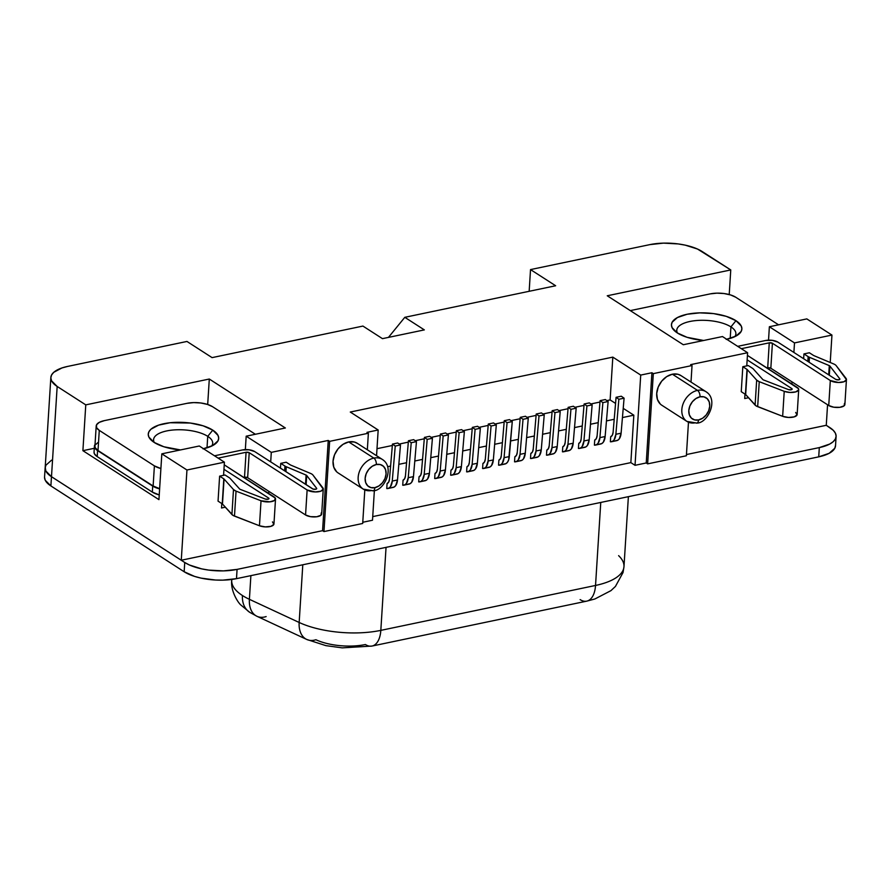 <?xml version="1.0" encoding="UTF-8"?>
<svg xmlns="http://www.w3.org/2000/svg" width="891" height="891" viewBox="0 0 891 891"><rect width="100%" height="100%" fill="white"/><g stroke="black" fill="none" stroke-linecap="round" stroke-linejoin="round"><path stroke-width="1.34" d="M677.483 333.045A29.615 11.616 -176.4 0 1 676.77 330.171A29.615 11.616 -176.4 0 1 698.11 320.415A29.615 11.616 -176.4 0 1 730.932 326.886L730.208 338.391L730.932 326.886A29.615 11.616 3.6 0 0 694.702 320.715A29.615 11.616 3.6 0 0 677.483 333.045M726.733 339.293A35.284 13.844 -176.4 0 0 738.138 334.726A35.284 13.844 -176.4 0 0 735.966 320.693L726.265 316.35L713.568 313.599L699.825 312.864L687.117 314.256L677.394 317.552L672.115 322.275L671.435 324.937L672.104 327.676L677.349 332.956A35.284 13.844 -176.4 0 0 703.656 340.485L687.05 337.31L677.349 332.956A35.284 13.844 -176.4 0 1 674.442 330.717A35.284 13.844 -176.4 0 1 689.712 313.777A35.284 13.844 -176.4 0 1 735.966 320.693L730.932 326.886L735.966 320.693L741.212 325.972L741.88 328.723L741.201 331.385L735.921 336.107L726.198 339.404M203.003 448.852L212.737 445.556L218.005 440.833L218.696 438.172L218.028 435.432L212.782 430.141A35.284 13.844 -176.4 0 0 166.517 423.225A35.284 13.844 -176.4 0 0 151.247 440.165A35.284 13.844 -176.4 0 0 154.154 442.415L163.866 446.759L180.472 449.933A35.284 13.844 -176.4 0 1 154.154 442.415L148.908 437.125L148.24 434.385L148.931 431.723L150.935 429.228L158.587 425.141L170.025 422.746L190.384 423.047L203.07 425.798L212.782 430.141L207.737 436.334L207.013 447.839L207.737 436.334A29.615 11.616 -176.4 0 1 212.693 443.339A29.615 11.616 -176.4 0 1 211.635 446.101A29.615 11.616 3.6 0 0 207.737 436.334L212.782 430.141A35.284 13.844 -176.4 0 1 214.943 444.175A35.284 13.844 -176.4 0 1 203.549 448.741M846.45 379.555L844.88 404.547A8.821 3.464 3.6 0 1 838.52 407.443A8.821 3.464 3.6 0 1 828.741 405.516L770.838 368.239L772.408 343.247L830.323 380.535L772.408 343.247L769.267 342.835A2.272 0.891 -176.4 0 1 772.408 343.247L770.838 368.239A2.272 0.891 3.6 0 0 767.697 367.827L766.984 367.972L767.697 367.827L769.267 342.835L741.323 348.682L769.267 342.835L767.697 367.827L770.838 368.239L828.741 405.516L830.323 380.535L838.442 382.495L844 381.738L846.439 379.644L836.137 365.588A8.821 3.464 3.6 0 0 835.067 364.664A8.821 3.464 3.6 0 0 833.742 363.974L813.917 355.643L833.742 363.974A8.821 3.464 -176.4 0 1 835.067 364.664A8.821 3.464 -176.4 0 1 836.137 365.588L846.038 378.397A8.821 3.464 -176.4 0 1 846.45 379.555A8.821 3.464 -176.4 0 1 840.09 382.462A8.821 3.464 -176.4 0 1 830.323 380.535L828.741 405.516L833.742 407.209L839.89 407.321L844.156 405.795L844.468 403.389M829.621 365.8L829.042 375.066L829.621 365.8A2.272 0.891 -176.4 0 1 829.9 366.045L829.321 375.245L829.9 366.045L839.801 378.842A2.272 0.891 -176.4 0 1 839.912 379.143A2.272 0.891 -176.4 0 1 838.275 379.889A2.272 0.891 -176.4 0 1 835.758 379.399L777.843 342.111L835.758 379.399L838.631 379.856L839.801 378.842L829.9 366.045A2.272 0.891 -176.4 0 0 829.621 365.8A2.272 0.891 -176.4 0 0 829.287 365.622L809.451 357.291L809.139 362.258L809.451 357.291A8.821 3.464 -176.4 0 1 808.137 356.612L807.825 361.412L808.137 356.612L803.949 353.916L803.637 358.717L803.949 353.916L809.384 352.769L813.572 355.464L809.384 352.769L803.949 353.916L808.137 356.612A8.821 3.464 3.6 0 0 809.451 357.291L829.287 365.622A2.272 0.891 -176.4 0 1 829.621 365.8M828.708 374.855L829.287 365.622L828.708 374.855M323.266 489.003L321.684 513.996A8.821 3.464 3.6 0 1 315.336 516.903A8.821 3.464 3.6 0 1 305.557 514.976L247.642 477.687L249.213 452.695L307.128 489.983L249.213 452.695L246.072 452.283A2.272 0.891 -176.4 0 1 249.213 452.695L247.642 477.687A2.272 0.891 3.6 0 0 244.502 477.275L243.789 477.42L244.502 477.275L246.072 452.283L218.128 458.13L246.072 452.283L244.502 477.275L247.642 477.687L305.557 514.976L307.128 489.983L315.247 491.943L320.805 491.186L323.255 489.092L312.941 475.037A8.821 3.464 3.6 0 0 311.872 474.112A8.821 3.464 3.6 0 0 310.558 473.433L290.722 465.091L310.558 473.433A8.821 3.464 -176.4 0 1 311.872 474.112A8.821 3.464 -176.4 0 1 312.941 475.037L322.854 487.845A8.821 3.464 -176.4 0 1 323.266 489.003A8.821 3.464 -176.4 0 1 316.906 491.91A8.821 3.464 -176.4 0 1 307.128 489.983L305.557 514.976L310.558 516.657L316.695 516.769L320.972 515.243L321.283 512.837M306.437 475.248L305.847 484.515L306.437 475.248A2.272 0.891 -176.4 0 1 306.704 475.493L306.125 484.693L306.704 475.493L316.617 488.29A2.272 0.891 -176.4 0 1 316.717 488.591A2.272 0.891 -176.4 0 1 315.091 489.337A2.272 0.891 -176.4 0 1 312.574 488.847L254.659 451.559L313.131 489.103L316.093 489.159L316.617 488.29L306.704 475.493A2.272 0.891 -176.4 0 0 306.437 475.248A2.272 0.891 -176.4 0 0 306.092 475.07L286.267 466.739L285.955 471.707L286.267 466.739A8.821 3.464 -176.4 0 1 284.942 466.06L284.641 470.86L284.942 466.06L280.754 463.365L280.453 468.165L280.754 463.365L286.2 462.217L290.388 464.913L286.2 462.217L280.754 463.365L284.942 466.06A8.821 3.464 3.6 0 0 286.267 466.739L306.092 475.07A2.272 0.891 -176.4 0 1 306.437 475.248M305.513 484.303L306.092 475.07L305.513 484.303M681.114 375.69L677.917 374.265L672.382 374.209L697.508 390.381L672.382 374.209A17.642 13.276 122.8 0 0 657.77 388.231A17.642 13.276 122.8 0 0 661.824 405.238L686.939 421.41L696.795 423.08A5.045 2.662 78.2 0 1 695.47 422.768A17.642 13.276 -57.2 0 1 686.939 421.41A17.642 13.276 -57.2 0 1 682.896 404.403A17.642 13.276 -57.2 0 1 697.508 390.381A5.045 2.662 78.2 0 1 700.003 396.807A12.597 9.478 -57.2 0 1 709.748 406.185A12.597 9.478 -57.2 0 1 698.555 419.939L702.609 418.224L706.162 415.006L708.668 410.773L709.748 406.185L709.225 401.919L707.198 398.645L703.957 396.851L700.003 396.807L695.949 398.522L692.396 401.741L689.89 405.973L688.81 410.562L689.333 414.827L691.36 418.102L694.601 419.895L698.555 419.939A5.045 2.662 78.2 0 1 696.829 423.069A5.045 2.662 -101.8 0 0 698.555 419.939A12.597 9.478 -57.2 0 1 688.81 410.562A12.597 9.478 -57.2 0 1 700.003 396.807A5.045 2.662 -101.8 0 0 697.508 390.381A17.642 13.276 122.8 0 0 683.319 403.255A17.642 13.276 122.8 0 0 685.457 420.24M373.162 490.785A5.045 2.662 78.2 0 1 371.803 490.484A17.642 13.276 -57.2 0 1 363.272 489.126A17.642 13.276 -57.2 0 1 359.218 472.119A17.642 13.276 -57.2 0 1 373.841 458.097A5.045 2.662 78.2 0 1 376.336 464.512A12.597 9.478 -57.2 0 1 386.081 473.889A12.597 9.478 -57.2 0 1 374.877 487.655L378.942 485.929L382.495 482.71L385.001 478.489L386.081 473.889L385.558 469.635L383.52 466.361L380.29 464.556L376.336 464.512L372.271 466.238L368.718 469.457L366.212 473.678L365.143 478.278L365.655 482.532L367.693 485.807L370.934 487.611L374.877 487.655A5.045 2.662 78.2 0 1 373.162 490.785A5.045 2.662 -101.8 0 0 374.877 487.655A12.597 9.478 -57.2 0 1 365.143 478.278A12.597 9.478 -57.2 0 1 376.336 464.512A5.045 2.662 -101.8 0 0 373.841 458.097A17.642 13.276 122.8 0 0 359.652 470.96A17.642 13.276 122.8 0 0 361.779 487.956M357.436 443.406L354.25 441.981L348.715 441.925A17.642 13.276 122.8 0 0 334.103 455.947A17.642 13.276 122.8 0 0 338.146 472.954L363.272 489.126L373.117 490.785C384.066 491.086 395.314 467.407 382.362 459.455A17.642 13.276 -57.2 0 0 373.841 458.097L348.715 441.925L343.035 444.331L338.057 448.83L334.548 454.755L333.045 461.182L333.769 467.151L336.62 471.74M266.142 616.583A25.204 16.361 -65 0 1 256.786 616.216A25.204 16.361 -65 0 1 249.402 599.32A64.018 25.115 -176.4 0 1 242.441 595.522A25.204 18.967 122.8 0 0 249.614 612.262A25.204 18.967 -57.2 0 1 242.441 595.522A64.018 25.115 3.6 0 0 249.402 599.32L250.883 575.642L249.402 599.32A25.204 16.361 115 0 0 256.964 616.294L249.725 612.329L241.06 605.178C238.343 603.151 230.457 591.19 231.727 580.375A64.018 25.115 3.6 0 0 242.441 595.522A64.018 25.115 -176.4 0 1 231.738 580.164M95.036 444.464L94.78 447.772L97.587 450.601L152.717 486.085L159.623 488.903A18.9 7.418 -176.4 0 1 152.717 486.085L152.339 492.099L159.244 494.917A18.9 7.418 3.6 0 1 152.339 492.099L97.208 456.615L152.339 492.099L152.717 486.085L97.587 450.601A18.9 7.418 -176.4 0 1 94.424 446.124A18.9 7.418 -176.4 0 1 95.036 444.464M96.195 426.032A18.399 7.217 -176.4 0 1 104.37 420.63L187.065 403.322A18.399 7.217 -176.4 0 1 212.537 406.686L255.372 434.262L212.537 406.686L207.48 404.425L200.854 402.988L193.692 402.598L187.065 403.322L104.37 420.63L99.302 422.345L96.551 424.807L96.54 427.624L99.28 430.386L154.399 465.87L160.903 468.555A18.399 7.217 -176.4 0 1 154.399 465.87L153.129 485.996L98.01 450.512L99.28 430.386A18.399 7.217 -176.4 0 1 96.195 426.032L94.925 446.157A18.399 7.217 3.6 0 0 98.01 450.512L99.28 430.386L154.399 465.87L153.129 485.996A18.399 7.217 3.6 0 0 159.634 488.68L153.129 485.996L98.01 450.512L95.27 447.761L94.936 446.023M95.281 444.932L98.032 442.482M50.843 377.517A37.778 14.824 -176.4 0 0 57.169 386.46L51.489 476.685L181.274 560.239L186.954 470.002L224.409 462.173L199.283 446.001L161.828 453.831L186.954 470.002L224.409 462.173L199.283 446.001L161.828 453.831L186.954 470.002L181.274 560.239L322.575 530.68L328.244 440.444L322.575 530.68L323.968 531.571L322.575 530.68L181.274 560.239L51.489 476.685L57.169 386.46L85.77 404.87L209.296 379.031L285.354 427.992L246.183 436.189L271.298 452.361L270.697 461.894L271.298 452.361L328.244 440.444L329.648 441.346L323.968 531.571L362.693 523.474L364.809 489.961L362.693 523.474L323.968 531.571L329.648 441.346L368.373 433.238L366.981 432.347L378.174 429.997L350.286 412.043L612.819 357.124L610.123 399.925L615.558 403.423L610.123 399.925L612.819 357.124L640.718 375.078L651.922 372.739L653.315 373.63L647.634 463.866L686.371 455.769L688.476 422.245L686.371 455.769L647.634 463.866L653.315 373.63L692.04 365.533L690.648 364.631L747.594 352.725L722.478 336.553L683.308 344.739L607.25 295.779L730.765 269.94L729.217 294.553L730.765 269.94L697.475 249.023L685.246 245.148L678.174 243.922L663.461 243.132L649.862 244.624L530.524 269.583L555.65 285.755L404.804 317.319L424.339 329.893L382.462 338.647L362.927 326.073L212.08 357.625L186.965 341.453L67.627 366.424L61.913 367.961L53.716 372.338L51.567 375.011L50.832 377.862L51.555 380.802L57.169 386.46L85.77 404.87L209.296 379.031L285.354 427.992L246.183 436.189L271.298 452.361L328.244 440.444L329.648 441.346L368.373 433.238L367.337 449.777L368.373 433.238L366.981 432.347L378.174 429.997L350.286 412.043L612.819 357.124L640.718 375.078L651.922 372.739L653.315 373.63L692.04 365.533L691.004 382.061L692.04 365.533L690.648 364.631L747.594 352.725L722.478 336.553L683.308 344.739L607.25 295.779L730.765 269.94L702.164 251.529A37.778 14.824 -176.4 0 0 649.862 244.624L530.524 269.583L529.165 291.301L530.524 269.583L555.65 285.755L404.804 317.319L388.454 337.399L404.804 317.319L424.339 329.893L382.462 338.647L362.927 326.073L212.08 357.625L186.965 341.453L67.627 366.424A37.778 14.824 -176.4 0 0 50.843 377.517L45.174 467.753A37.801 14.835 -176.4 0 1 45.207 467.207L45.853 471.038L51.466 476.696L184.738 562.488L189.427 564.994L201.667 568.87L208.739 570.095L223.463 570.886L237.073 569.394L819.308 447.594L829.733 444.052L833.23 441.669L835.379 438.996L836.114 436.145L835.402 433.204L833.263 430.308L826.269 425.285L686.438 454.555L826.269 425.308L829.777 427.546A37.801 14.835 -176.4 0 1 836.103 436.49A37.801 14.835 -176.4 0 1 819.308 447.594L237.073 569.394A37.801 14.835 -176.4 0 1 184.738 562.488L51.466 476.696A37.801 14.835 -176.4 0 1 45.14 467.753A37.778 14.824 3.6 0 0 51.489 476.685L45.875 471.038L45.163 468.098L45.887 465.236L51.533 460.19M744.709 398.533L748.496 397.742L744.709 398.533L744.987 394.1L744.709 398.533M161.828 453.831L158.943 499.639L82.896 450.679L94.29 448.296L82.896 450.679L158.943 499.639L161.828 453.831M94.056 452.004L94.401 453.786L97.208 456.615L97.587 450.601L97.208 456.615A18.9 7.418 3.6 0 1 94.045 452.138L94.424 446.124M225.312 507.191L221.525 507.981L225.312 507.191M633.835 415.184L630.85 462.618L372.728 516.613L630.85 462.618L633.835 415.184L623.221 408.356L633.835 415.184L622.441 417.567L633.835 415.184M387.685 466.684L390.592 466.071L387.685 466.684M398.834 464.345L406.563 462.73L398.834 464.345M414.805 461.003L422.546 459.388L414.805 461.003M430.776 457.662L438.517 456.047L430.776 457.662M446.747 454.321L454.488 452.706L446.747 454.321M462.719 450.98L470.459 449.365L462.719 450.98M478.69 447.638L486.43 446.023L478.69 447.638M494.661 444.297L502.401 442.682L494.661 444.297M510.632 440.956L518.373 439.341L510.632 440.956M526.603 437.615L534.344 436L526.603 437.615M542.574 434.273L550.315 432.658L542.574 434.273M558.546 430.932L566.286 429.317L558.546 430.932M574.517 427.591L582.257 425.976L574.517 427.591M590.499 424.25L598.229 422.635L590.499 424.25M606.47 420.908L614.2 419.293L606.47 420.908M403.055 480.171L402.732 485.216L403.055 480.171L404.67 478.69L405.461 475.772A7.562 3.998 78.2 0 1 403.055 480.171M434.997 473.489L434.685 478.534L434.997 473.489L436.612 472.007L437.403 469.089A7.562 3.998 78.2 0 1 434.997 473.489M466.94 466.806L466.628 471.851L466.94 466.806L468.555 465.325L469.345 462.407A7.562 3.998 78.2 0 1 466.94 466.806M610.691 436.735L610.368 441.78L610.691 436.735L612.306 435.254L613.097 432.335A7.562 3.998 78.2 0 1 610.691 436.735M578.749 443.417L578.426 448.463L578.749 443.417L580.364 441.936L581.155 439.018A7.562 3.998 78.2 0 1 578.749 443.417M546.807 450.1L546.484 455.145L546.807 450.1L548.422 448.619L549.212 445.7A7.562 3.998 78.2 0 1 546.807 450.1M514.853 456.782L514.541 461.828L514.853 456.782L516.479 455.301L517.259 452.383A7.562 3.998 78.2 0 1 514.853 456.782M498.882 460.124L498.57 465.169L498.882 460.124L500.497 458.642L501.288 455.724A7.562 3.998 78.2 0 1 498.882 460.124M530.824 453.441L530.513 458.486L530.824 453.441L532.45 451.96L533.23 449.042A7.562 3.998 78.2 0 1 530.824 453.441M562.778 446.759L562.455 451.804L562.778 446.759L564.393 445.277L565.184 442.359A7.562 3.998 78.2 0 1 562.778 446.759M594.72 440.076L594.397 445.121L594.72 440.076L596.335 438.595L597.126 435.677A7.562 3.998 78.2 0 1 594.72 440.076M482.911 463.465L482.599 468.51L482.911 463.465L484.526 461.983L485.317 459.065A7.562 3.998 78.2 0 1 482.911 463.465M450.969 470.147L450.657 475.193L450.969 470.147L452.583 468.666L453.374 465.748A7.562 3.998 78.2 0 1 450.969 470.147M419.026 476.83L418.703 481.875L419.026 476.83L420.641 475.349L421.432 472.43A7.562 3.998 78.2 0 1 419.026 476.83M387.084 483.523L386.761 488.558L387.084 483.523L388.699 482.031L389.49 479.113A7.562 3.998 78.2 0 1 387.084 483.523M707.521 392.909A17.642 13.276 122.8 0 0 697.508 390.381A17.642 13.276 -57.2 0 1 706.04 391.739L680.913 375.568A17.642 13.276 122.8 0 0 672.382 374.209L666.702 376.615L661.723 381.125L658.215 387.039L656.712 393.477L657.435 399.435L660.287 404.024M806.823 318.9L769.367 326.741L794.494 342.912L831.949 335.072L806.823 318.9L769.367 326.741L768.532 340.162L769.367 326.741L794.494 342.912L831.949 335.072L830.223 362.492L831.949 335.072L806.823 318.9M647.634 463.866L646.242 462.964L635.038 465.314L630.85 462.618L635.038 465.314L640.718 375.078L635.038 465.314L646.242 462.964L651.922 372.739L646.242 462.964L647.634 463.866M372.505 520.233L362.771 522.271L372.505 520.233L374.376 490.473L372.505 520.233M44.55 477.353L45.263 480.294L50.887 485.94L184.159 571.744L194.561 576.399L201.076 578.125L215.522 580.03L222.884 580.13L236.494 578.649L818.729 456.849L829.153 453.307L834.8 448.251L835.535 445.4M45.14 467.753L44.561 476.997A37.801 14.835 3.6 0 0 50.887 485.94L51.466 476.696L50.887 485.94L184.159 571.744L184.738 562.488L184.159 571.744A37.801 14.835 3.6 0 0 236.494 578.649L237.073 569.394L236.494 578.649L818.729 456.849L819.308 447.594L818.729 456.849A37.801 14.835 3.6 0 0 835.524 445.745L836.103 436.49M618.61 555.65A64.018 25.115 -176.4 0 1 623.956 566.888A64.018 25.115 -176.4 0 1 595.533 585.454L600.757 502.446L595.533 585.454L380.825 630.371A25.204 13.332 78.2 0 1 372.026 646.053A25.204 13.332 78.2 0 1 365.41 644.527A38.814 15.225 3.6 0 1 315.904 639.738A25.204 16.361 -65 0 1 306.727 639.448A25.204 16.361 -65 0 1 299.164 622.475L302.795 564.783L299.164 622.475A64.018 25.115 3.6 0 0 380.825 630.371L386.048 547.364L380.825 630.371A64.018 25.115 -176.4 0 1 299.164 622.475L249.402 599.32L299.164 622.475A25.204 16.361 115 0 0 306.56 639.37M623.978 566.654L623.032 572.545L615.436 586.434L610.936 590.644L594.876 598.986L586.735 601.147A25.204 13.332 -101.8 0 0 595.533 585.454A64.018 25.115 3.6 0 0 623.978 566.654L628.378 496.666M372.204 646.02A25.204 13.332 -101.8 0 0 380.825 630.371L595.533 585.454A25.204 13.332 78.2 0 1 586.913 601.102A25.204 13.332 78.2 0 1 580.119 599.61M85.77 404.87L82.896 450.679L85.77 404.87M224.409 462.173L223.574 475.326L224.409 462.173M221.803 503.549L221.525 507.981L221.803 503.549M268.714 493.469L268.848 491.342L268.714 493.469M378.174 429.997L376.559 455.713L378.174 429.997M827.561 404.759L826.269 425.308L827.561 404.759M747.594 352.725L746.769 365.878L747.594 352.725M791.91 384.021L792.043 381.894L791.91 384.021M793.892 352.435L794.494 342.912L793.892 352.435M246.183 436.189L245.337 449.61L246.183 436.189M209.296 379.031L207.692 404.492L209.296 379.031M610.123 399.925L606.838 400.616L610.123 399.925M599.988 402.041L590.867 403.957L599.988 402.041M584.017 405.383L574.895 407.298L584.017 405.383M568.046 408.724L558.924 410.64L568.046 408.724M552.075 412.065L542.953 413.981L552.075 412.065M536.092 415.406L526.971 417.322L536.092 415.406M520.121 418.748L511 420.663L520.121 418.748M504.15 422.089L495.028 424.005L504.15 422.089M488.179 425.43L479.057 427.346L488.179 425.43M472.208 428.771L463.086 430.687L472.208 428.771M456.237 432.113L447.115 434.028L456.237 432.113M440.265 435.454L431.144 437.37L440.265 435.454M424.294 438.795L415.173 440.711L424.294 438.795M408.323 442.136L399.201 444.052L408.323 442.136M392.352 445.478L377.004 448.685L392.352 445.478M382.362 459.455L357.246 443.284A17.642 13.276 122.8 0 0 348.715 441.925L373.841 458.097A17.642 13.276 122.8 0 1 383.854 460.614M499.706 465.124L504.941 464.022A12.597 6.66 -101.8 0 0 509.307 456.582L504.072 457.673L507.057 422.657L512.28 421.566L509.307 456.582L504.072 457.673A12.597 6.66 78.2 0 1 499.706 465.124A12.597 6.66 78.2 0 1 498.57 465.169L500.575 464.812L502.246 463.342L504.072 457.673L507.057 422.657L504.273 420.697L509.507 419.605L512.28 421.566L507.057 422.657L504.273 420.697L501.288 455.724L504.273 420.697L509.507 419.605L512.28 421.566L508.683 459.789L507.48 462.251L505.798 463.721L503.805 464.077M515.677 461.783A12.597 6.66 78.2 0 0 520.043 454.332L523.028 419.316L520.244 417.356L517.259 452.383L520.244 417.356L525.478 416.264L528.263 418.224L523.028 419.316L520.244 417.356L525.478 416.264L528.263 418.224L525.278 453.241L520.043 454.332L523.028 419.316L528.263 418.224L525.278 453.241L520.043 454.332L518.228 460.001L516.546 461.471L514.541 461.828A12.597 6.66 78.2 0 0 515.677 461.783L520.912 460.68A12.597 6.66 -101.8 0 0 525.278 453.241L523.451 458.91L521.781 460.38L519.776 460.736M531.649 458.442A12.597 6.66 78.2 0 0 536.014 450.991L538.999 415.974L536.215 414.014L533.23 449.042L536.215 414.014L541.45 412.923L544.234 414.883L538.999 415.974L536.215 414.014L541.45 412.923L544.234 414.883L541.249 449.899L536.014 450.991L538.999 415.974L544.234 414.883L541.249 449.899L536.014 450.991L534.199 456.66L532.517 458.13L530.513 458.486A12.597 6.66 78.2 0 0 531.649 458.442L536.883 457.339A12.597 6.66 -101.8 0 0 541.249 449.899L539.434 455.568L537.752 457.038L535.747 457.395M547.62 455.101A12.597 6.66 78.2 0 0 551.986 447.65L554.97 412.633L552.186 410.673L549.212 445.7L552.186 410.673L557.421 409.582L560.205 411.542L554.97 412.633L552.186 410.673L557.421 409.582L560.205 411.542L557.22 446.558L551.986 447.65L554.97 412.633L560.205 411.542L557.22 446.558L551.986 447.65L550.17 453.319L548.488 454.789L546.484 455.145A12.597 6.66 78.2 0 0 547.62 455.101L552.854 453.998A12.597 6.66 -101.8 0 0 557.22 446.558L555.405 452.227L553.723 453.697L551.718 454.054M563.591 451.759A12.597 6.66 78.2 0 0 567.957 444.308L570.942 409.292L568.157 407.332L565.184 442.359L568.157 407.332L573.392 406.24L576.176 408.201L570.942 409.292L568.157 407.332L573.392 406.24L576.176 408.201L573.191 443.217L567.957 444.308L570.942 409.292L576.176 408.201L573.191 443.217L567.957 444.308L566.141 449.977L564.46 451.447L562.455 451.804A12.597 6.66 78.2 0 0 563.591 451.759L568.826 450.657A12.597 6.66 -101.8 0 0 573.191 443.217L571.376 448.886L569.694 450.356L567.69 450.712M579.562 448.418A12.597 6.66 78.2 0 0 583.928 440.967L586.913 405.951L584.128 403.991L581.155 439.018L584.128 403.991L589.363 402.899L592.147 404.859L586.913 405.951L584.128 403.991L589.363 402.899L592.147 404.859L589.163 439.876L583.928 440.967L586.913 405.951L592.147 404.859L589.163 439.876L583.928 440.967L582.113 446.636L580.431 448.106L578.426 448.463A12.597 6.66 78.2 0 0 579.562 448.418L584.797 447.315A12.597 6.66 -101.8 0 0 589.163 439.876L587.347 445.545L585.665 447.015L583.661 447.371M595.533 445.077A12.597 6.66 78.2 0 0 599.899 437.626L602.884 402.609L600.1 400.649L597.126 435.677L600.1 400.649L605.334 399.558L608.119 401.518L602.884 402.609L600.1 400.649L605.334 399.558L608.119 401.518L605.134 436.534L599.899 437.626L602.884 402.609L608.119 401.518L605.134 436.534L599.899 437.626L598.084 443.295L596.402 444.765L594.397 445.121A12.597 6.66 78.2 0 0 595.533 445.077L600.768 443.974A12.597 6.66 -101.8 0 0 605.134 436.534L603.318 442.203L601.637 443.673L599.632 444.03M611.504 441.736A12.597 6.66 78.2 0 0 615.87 434.285L618.855 399.268L616.082 397.308L613.097 432.335L616.082 397.308L621.305 396.217L624.09 398.177L618.855 399.268L616.082 397.308L621.305 396.217L624.09 398.177L621.105 433.193L615.87 434.285L618.855 399.268L624.09 398.177L621.105 433.193L615.87 434.285L614.055 439.954L612.373 441.424L610.368 441.78A12.597 6.66 78.2 0 0 611.504 441.736L616.739 440.633A12.597 6.66 -101.8 0 0 621.105 433.193L619.29 438.862L617.608 440.332L615.603 440.689M483.735 468.466A12.597 6.66 78.2 0 0 488.101 461.015L491.075 425.998L488.301 424.038L485.317 459.065L488.301 424.038L493.536 422.947L496.309 424.907L491.075 425.998L488.301 424.038L493.536 422.947L496.309 424.907L493.336 459.923L488.101 461.015L491.075 425.998L496.309 424.907L493.336 459.923L488.101 461.015L486.274 466.684L484.593 468.154L482.599 468.51A12.597 6.66 78.2 0 0 483.735 468.466L488.97 467.363A12.597 6.66 -101.8 0 0 493.336 459.923L491.509 465.592L489.827 467.062L487.834 467.419M467.764 471.807A12.597 6.66 78.2 0 0 472.13 464.356L475.103 429.339L472.33 427.379L469.345 462.407L472.33 427.379L477.565 426.288L480.338 428.248L475.103 429.339L472.33 427.379L477.565 426.288L480.338 428.248L477.364 463.264L472.13 464.356L475.103 429.339L480.338 428.248L477.364 463.264L472.13 464.356L470.303 470.025L468.621 471.495L466.628 471.851A12.597 6.66 78.2 0 0 467.764 471.807L472.987 470.704A12.597 6.66 -101.8 0 0 477.364 463.264L475.538 468.933L473.856 470.403L471.862 470.76M451.782 475.148A12.597 6.66 78.2 0 0 456.159 467.697L459.132 432.681L456.359 430.721L453.374 465.748L456.359 430.721L461.594 429.629L464.367 431.589L459.132 432.681L456.359 430.721L461.594 429.629L464.367 431.589L461.393 466.606L456.159 467.697L459.132 432.681L464.367 431.589L461.393 466.606L456.159 467.697L454.332 473.366L452.65 474.836L450.657 475.193A12.597 6.66 78.2 0 0 451.782 475.148L457.016 474.045A12.597 6.66 -101.8 0 0 461.393 466.606L459.567 472.275L457.885 473.745L455.891 474.101M435.81 478.489A12.597 6.66 78.2 0 0 440.187 471.038L443.161 436.022L440.388 434.062L437.403 469.089L440.388 434.062L445.623 432.97L448.396 434.931L443.161 436.022L440.388 434.062L445.623 432.97L448.396 434.931L445.411 469.947L440.187 471.038L443.161 436.022L448.396 434.931L445.411 469.947L440.187 471.038L438.361 476.707L436.679 478.177L434.685 478.534A12.597 6.66 78.2 0 0 435.81 478.489L441.045 477.387A12.597 6.66 -101.8 0 0 445.411 469.947L443.595 475.616L441.914 477.086L439.909 477.442M419.839 481.831A12.597 6.66 78.2 0 0 424.205 474.38L427.19 439.363L424.417 437.403L421.432 472.43L424.417 437.403L429.651 436.312L432.425 438.272L427.19 439.363L424.417 437.403L429.651 436.312L432.425 438.272L429.44 473.288L424.205 474.38L427.19 439.363L432.425 438.272L429.44 473.288L424.205 474.38L422.39 480.049L420.708 481.519L418.703 481.875A12.597 6.66 78.2 0 0 419.839 481.831L425.074 480.728A12.597 6.66 -101.8 0 0 429.44 473.288L427.624 478.957L425.943 480.427L423.938 480.784M403.868 485.172A12.597 6.66 78.2 0 0 408.234 477.721L411.219 442.704L408.446 440.744L405.461 475.772L408.446 440.744L413.669 439.653L416.453 441.613L411.219 442.704L408.446 440.744L413.669 439.653L416.453 441.613L413.469 476.629L408.234 477.721L411.219 442.704L416.453 441.613L413.469 476.629L408.234 477.721L406.419 483.39L404.737 484.86L402.732 485.216A12.597 6.66 78.2 0 0 403.868 485.172L409.103 484.069A12.597 6.66 -101.8 0 0 413.469 476.629L411.653 482.298L409.971 483.768L407.967 484.125M387.897 488.513A12.597 6.66 78.2 0 0 392.263 481.062L395.248 446.046L392.463 444.086L389.49 479.113L392.463 444.086L397.698 442.994L400.482 444.954L395.248 446.046L392.463 444.086L397.698 442.994L400.482 444.954L397.497 479.971L392.263 481.062L395.248 446.046L400.482 444.954L397.497 479.971L392.263 481.062L390.447 486.731L388.766 488.201L386.761 488.558A12.597 6.66 78.2 0 0 387.897 488.513L393.131 487.41A12.597 6.66 -101.8 0 0 397.497 479.971L395.682 485.64L394 487.11L391.995 487.466M242.452 449.955L214.508 455.791L242.452 449.955A8.821 3.464 -176.4 0 1 254.659 451.559L249.057 449.788L242.452 449.955M765.636 340.496L737.692 346.343L765.636 340.496A8.821 3.464 -176.4 0 1 777.843 342.111L772.252 340.34L765.636 340.496M275.531 498.993L273.949 523.975A8.821 3.464 3.6 0 1 268.759 526.781A8.821 3.464 3.6 0 1 259.459 525.768L234.478 516.112A8.821 3.464 3.6 0 1 231.916 514.541L222.472 504.028L224.053 479.046A2.272 0.891 -176.4 0 0 223.808 478.846L219.62 476.15L225.067 475.014L219.62 476.15L218.05 501.143L222.238 503.838L223.808 478.846A2.272 0.891 -176.4 0 1 224.053 479.046L233.487 489.549L231.916 514.541L233.487 489.549L236.048 491.13L234.478 516.112L236.048 491.13L261.03 500.775L259.459 525.768L261.03 500.775L269.906 501.833L274.517 500.464L275.297 498.102L224.242 464.835L274.049 496.9A8.821 3.464 -176.4 0 1 275.531 498.993A8.821 3.464 -176.4 0 1 270.329 501.789A8.821 3.464 -176.4 0 1 261.03 500.775L236.048 491.13A8.821 3.464 -176.4 0 1 233.487 489.549L224.053 479.046L222.472 504.028A2.272 0.891 3.6 0 0 222.238 503.838L223.808 478.846L219.62 476.15L218.05 501.143L222.238 503.838A2.272 0.891 -176.4 0 1 222.472 504.028L232.963 515.377L259.459 525.768L265.262 526.893L271.009 526.325L273.882 524.331L272.479 521.892M225.067 475.014L229.254 477.71A8.821 3.464 -176.4 0 1 230.179 478.467L239.623 488.981L230.179 478.467A8.821 3.464 3.6 0 0 229.254 477.71L225.067 475.014M240.28 489.382A2.272 0.891 -176.4 0 1 239.623 488.981A2.272 0.891 -176.4 0 0 240.28 489.382L265.262 499.038L240.28 489.382M268.603 498.047A2.272 0.891 -176.4 0 1 268.982 498.581A2.272 0.891 -176.4 0 1 267.645 499.294A2.272 0.891 -176.4 0 1 265.262 499.038L268.224 499.183L268.603 498.047L223.953 469.301L268.603 498.047L268.547 499.06L268.603 498.047M316.583 488.869L316.617 488.29L316.583 488.869M798.715 389.545L797.144 414.527A8.821 3.464 3.6 0 1 791.943 417.333A8.821 3.464 3.6 0 1 782.654 416.32L757.673 406.664A8.821 3.464 3.6 0 1 755.1 405.093L745.667 394.579L747.237 369.598A2.272 0.891 -176.4 0 0 747.003 369.397L742.816 366.702L748.251 365.566L742.816 366.702L741.245 391.684L745.422 394.379L747.003 369.397A2.272 0.891 -176.4 0 1 747.237 369.598L756.671 380.101L755.1 405.093L756.671 380.101L759.243 381.682L757.673 406.664L759.243 381.682L784.225 391.327L782.654 416.32L784.225 391.327L790.027 392.463L795.774 391.884L798.648 389.89L798.481 388.654L747.426 355.386L797.245 387.451A8.821 3.464 -176.4 0 1 798.715 389.545A8.821 3.464 -176.4 0 1 793.513 392.341A8.821 3.464 -176.4 0 1 784.225 391.327L759.243 381.682A8.821 3.464 -176.4 0 1 756.671 380.101L747.237 369.598L745.667 394.579A2.272 0.891 3.6 0 0 745.422 394.379L747.003 369.397L742.816 366.702L741.245 391.684L745.422 394.379A2.272 0.891 -176.4 0 1 745.667 394.579L756.147 405.928L782.654 416.32L788.457 417.445L794.204 416.877L797.077 414.883L795.663 412.444M748.251 365.566L752.438 368.261A8.821 3.464 -176.4 0 1 753.374 369.019L762.807 379.533L753.374 369.019A8.821 3.464 3.6 0 0 752.438 368.261L748.251 365.566M763.464 379.934A2.272 0.891 -176.4 0 1 762.807 379.533A2.272 0.891 -176.4 0 0 763.464 379.934L788.446 389.59L763.464 379.934M791.798 388.587A2.272 0.891 -176.4 0 1 792.177 389.133A2.272 0.891 -176.4 0 1 790.84 389.846A2.272 0.891 -176.4 0 1 788.446 389.59L791.42 389.735L791.798 388.587L747.148 359.853L791.798 388.587L791.731 389.612L791.798 388.587M839.768 379.421L839.801 378.842L839.768 379.421M778.567 324.814L735.732 297.238L730.665 294.977L724.049 293.54L716.887 293.15L710.261 293.874A18.399 7.217 -176.4 0 1 735.732 297.238L778.567 324.814M710.261 293.874L630.282 310.614L710.261 293.874M207.737 436.334A29.615 11.616 3.6 0 0 171.506 430.164A29.615 11.616 3.6 0 0 154.299 442.493A29.615 11.616 -176.4 0 1 153.586 439.619A29.615 11.616 -176.4 0 1 174.926 429.863A29.615 11.616 -176.4 0 1 207.737 436.334M734.819 336.653A29.615 11.616 3.6 0 0 730.932 326.886A29.615 11.616 -176.4 0 1 735.888 333.891A29.615 11.616 -176.4 0 1 734.819 336.653M231.727 580.375L231.783 579.451M586.735 601.147L372.026 646.053L342.222 647.868L325.917 645.641L306.727 639.448L256.964 616.294M696.795 423.08C707.732 423.381 718.992 399.703 706.04 391.739"/></g></svg>
